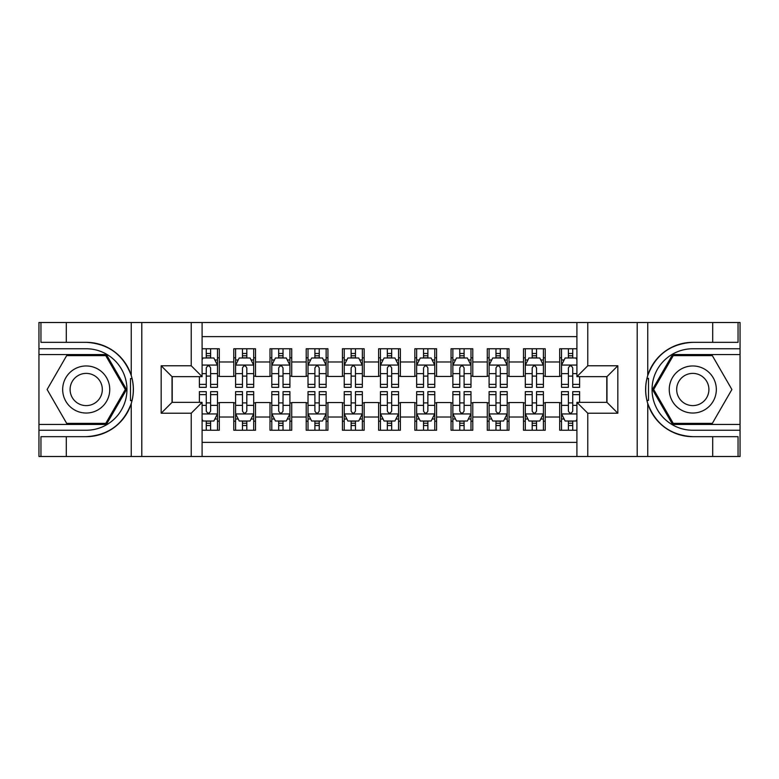 <?xml version="1.0" encoding="UTF-8"?>
<svg xmlns="http://www.w3.org/2000/svg" width="779" height="779" viewBox="0 0 779 779"><rect width="100%" height="100%" fill="white"/><g stroke="black" fill="none" stroke-linecap="round" stroke-linejoin="round"><path stroke-width="1.17" d="M202.092 456.494L576.908 456.494L576.908 402.353L606.968 402.353L606.968 376.647L576.908 376.647L576.908 322.506L202.092 322.506L202.092 376.647L172.032 376.647L172.032 402.353L202.092 402.353L202.092 456.494L66.293 456.494L66.293 436.668L86.206 436.668A47.168 47.168 0 0 0 131.252 403.512C134.007 394.174 134.007 384.836 131.252 375.488A47.168 47.168 0 0 0 86.206 342.332L66.293 342.332L66.293 322.506L38.95 322.506L38.95 424.448L106.382 424.448L126.558 389.5L106.382 354.552L38.95 354.552M576.908 348.758L559.702 348.758L559.702 361.982L545.222 361.982L545.222 376.461L559.702 376.461L559.702 361.982M545.222 361.982L545.222 348.758L523.488 348.758L523.488 361.982L509.008 361.982L509.008 376.461L523.488 376.461L523.488 361.982M509.008 361.982L509.008 348.758L487.274 348.758L487.274 361.982L472.795 361.982L472.795 376.461L487.274 376.461L487.274 361.982M472.795 361.982L472.795 348.758L451.06 348.758L451.06 361.982L436.581 361.982L436.581 376.461L451.06 376.461L451.06 361.982M436.581 361.982L436.581 348.758L414.847 348.758L414.847 361.982L400.367 361.982L400.367 376.461L414.847 376.461L414.847 361.982M400.367 361.982L400.367 348.758L378.633 348.758L378.633 361.982L364.153 361.982L364.153 376.461L378.633 376.461L378.633 361.982M364.153 361.982L364.153 348.758L342.419 348.758L342.419 361.982L327.94 361.982L327.94 376.461L342.419 376.461L342.419 361.982M327.94 361.982L327.94 348.758L306.205 348.758L306.205 361.982L291.726 361.982L291.726 376.461L306.205 376.461L306.205 361.982M291.726 361.982L291.726 348.758L269.992 348.758L269.992 361.982L255.512 361.982L255.512 376.461L269.992 376.461L269.992 361.982M255.512 361.982L255.512 348.758L233.778 348.758L233.778 376.461L219.298 376.461L219.298 348.758L202.092 348.758M202.092 430.242L219.298 430.242L219.298 402.539L233.778 402.539L233.778 430.242L255.512 430.242L255.512 402.539L269.992 402.539L269.992 417.018L255.512 417.018M269.992 417.018L269.992 430.242L291.726 430.242L291.726 402.539L306.205 402.539L306.205 417.018L291.726 417.018M306.205 417.018L306.205 430.242L327.94 430.242L327.94 402.539L342.419 402.539L342.419 417.018L327.94 417.018M342.419 417.018L342.419 430.242L364.153 430.242L364.153 402.539L378.633 402.539L378.633 417.018L364.153 417.018M378.633 417.018L378.633 430.242L400.367 430.242L400.367 402.539L414.847 402.539L414.847 417.018L400.367 417.018M414.847 417.018L414.847 430.242L436.581 430.242L436.581 402.539L451.06 402.539L451.06 417.018L436.581 417.018M451.06 417.018L451.06 430.242L472.795 430.242L472.795 402.539L487.274 402.539L487.274 417.018L472.795 417.018M487.274 417.018L487.274 430.242L509.008 430.242L509.008 402.539L523.488 402.539L523.488 417.018L509.008 417.018M523.488 417.018L523.488 430.242L545.222 430.242L545.222 402.539L559.702 402.539L559.702 417.018L545.222 417.018M576.908 336.625L202.092 336.625M202.092 442.375L576.908 442.375M559.702 417.018L559.702 430.242L576.908 430.242M172.217 376.647L172.217 402.353M606.783 402.353L606.783 376.647M206.26 357.814L210.603 357.814M217.487 357.814L219.298 357.814M206.26 376.101L210.603 376.101M217.487 376.101L219.298 376.101M206.26 402.899L210.603 402.899M217.487 402.899L219.298 402.899M206.26 421.186L210.603 421.186M217.487 421.186L219.298 421.186M233.778 376.101L235.589 376.101M242.473 376.101L246.816 376.101M253.701 376.101L255.512 376.101M233.778 357.814L235.589 357.814M242.473 357.814L246.816 357.814M253.701 357.814L255.512 357.814M233.778 402.899L235.589 402.899M242.473 402.899L246.816 402.899M253.701 402.899L255.512 402.899M233.778 421.186L235.589 421.186M242.473 421.186L246.816 421.186M253.701 421.186L255.512 421.186M269.992 402.899L271.803 402.899M278.687 402.899L283.03 402.899M289.915 402.899L291.726 402.899M269.992 421.186L271.803 421.186M278.687 421.186L283.03 421.186M289.915 421.186L291.726 421.186M269.992 357.814L271.803 357.814M278.687 357.814L283.03 357.814M289.915 357.814L291.726 357.814M269.992 376.101L271.803 376.101M278.687 376.101L283.03 376.101M289.915 376.101L291.726 376.101M306.205 402.899L308.017 402.899M314.901 402.899L319.244 402.899M326.128 402.899L327.94 402.899M306.205 421.186L308.017 421.186M314.901 421.186L319.244 421.186M326.128 421.186L327.94 421.186M306.205 357.814L308.017 357.814M314.901 357.814L319.244 357.814M326.128 357.814L327.94 357.814M306.205 376.101L308.017 376.101M314.901 376.101L319.244 376.101M326.128 376.101L327.94 376.101M342.419 402.899L344.23 402.899M351.115 402.899L355.458 402.899M362.342 402.899L364.153 402.899M342.419 421.186L344.23 421.186M351.115 421.186L355.458 421.186M362.342 421.186L364.153 421.186M342.419 357.814L344.23 357.814M351.115 357.814L355.458 357.814M362.342 357.814L364.153 357.814M342.419 376.101L344.23 376.101M351.115 376.101L355.458 376.101M362.342 376.101L364.153 376.101M378.633 402.899L380.444 402.899M387.329 402.899L391.671 402.899M398.556 402.899L400.367 402.899M378.633 421.186L380.444 421.186M387.329 421.186L391.671 421.186M398.556 421.186L400.367 421.186M378.633 357.814L380.444 357.814M387.329 357.814L391.671 357.814M398.556 357.814L400.367 357.814M378.633 376.101L380.444 376.101M387.329 376.101L391.671 376.101M398.556 376.101L400.367 376.101M414.847 402.899L416.658 402.899M423.542 402.899L427.885 402.899M434.77 402.899L436.581 402.899M414.847 421.186L416.658 421.186M423.542 421.186L427.885 421.186M434.77 421.186L436.581 421.186M414.847 357.814L416.658 357.814M423.542 357.814L427.885 357.814M434.77 357.814L436.581 357.814M414.847 376.101L416.658 376.101M423.542 376.101L427.885 376.101M434.77 376.101L436.581 376.101M451.06 402.899L452.872 402.899M459.756 402.899L464.099 402.899M470.983 402.899L472.795 402.899M451.06 421.186L452.872 421.186M459.756 421.186L464.099 421.186M470.983 421.186L472.795 421.186M451.06 357.814L452.872 357.814M459.756 357.814L464.099 357.814M470.983 357.814L472.795 357.814M451.06 376.101L452.872 376.101M459.756 376.101L464.099 376.101M470.983 376.101L472.795 376.101M487.274 402.899L489.085 402.899M495.97 402.899L500.313 402.899M507.197 402.899L509.008 402.899M487.274 421.186L489.085 421.186M495.97 421.186L500.313 421.186M507.197 421.186L509.008 421.186M487.274 357.814L489.085 357.814M495.97 357.814L500.313 357.814M507.197 357.814L509.008 357.814M487.274 376.101L489.085 376.101M495.97 376.101L500.313 376.101M507.197 376.101L509.008 376.101M523.488 402.899L525.299 402.899M532.184 402.899L536.527 402.899M543.411 402.899L545.222 402.899M523.488 421.186L525.299 421.186M532.184 421.186L536.527 421.186M543.411 421.186L545.222 421.186M523.488 357.814L525.299 357.814M532.184 357.814L536.527 357.814M543.411 357.814L545.222 357.814M523.488 376.101L525.299 376.101M532.184 376.101L536.527 376.101M543.411 376.101L545.222 376.101M559.702 402.899L561.513 402.899M568.397 402.899L572.74 402.899M559.702 421.186L561.513 421.186M568.397 421.186L572.74 421.186M559.702 357.814L561.513 357.814M568.397 357.814L572.74 357.814M559.702 376.101L561.513 376.101M568.397 376.101L572.74 376.101M210.603 353.471L206.26 353.471M199.375 384.378L199.375 387.329L206.26 387.329L206.26 384.378L199.375 384.378L199.375 376.647M214.858 359.986L217.487 359.986L217.487 387.329L210.603 387.329L210.603 367.951C209.162 365.166 207.711 365.166 206.26 367.951L206.26 384.378M217.487 359.986L217.487 348.758M217.487 365.234L213.865 357.989L202.998 357.989L202.092 359.801M206.26 357.989L206.26 348.758M210.603 348.758L210.603 357.989M206.26 425.529L210.603 425.529M202.092 419.199L202.998 421.011L213.865 421.011L217.487 413.766L217.487 391.671L210.603 391.671L210.603 394.622L217.487 394.622M217.487 413.766L217.487 430.242M199.375 402.353L199.375 391.671L206.26 391.671L206.26 411.049C207.701 413.834 209.152 413.834 210.603 411.049L210.603 394.622M210.603 421.011L210.603 430.242M206.26 430.242L206.26 421.011M97.979 369.119A23.536 23.536 0 0 0 65.825 377.727A23.536 23.536 0 0 0 74.443 409.881A23.536 23.536 0 0 0 106.596 401.273A23.536 23.536 0 0 0 97.979 369.119M94.269 375.546A16.116 16.116 0 0 0 72.252 381.447A16.116 16.116 0 0 0 78.153 403.454A16.116 16.116 0 0 0 100.17 397.553A16.116 16.116 0 0 0 94.269 375.546M105.759 423.357L66.663 423.357L47.11 389.5L66.663 355.643L105.759 355.643L125.312 389.5L105.759 423.357M704.557 369.119A23.536 23.536 0 0 0 672.404 377.727A23.536 23.536 0 0 0 681.021 409.881A23.536 23.536 0 0 0 713.174 401.273A23.536 23.536 0 0 0 704.557 369.119M700.847 375.546A16.116 16.116 0 0 0 678.83 381.447A16.116 16.116 0 0 0 684.731 403.454A16.116 16.116 0 0 0 706.748 397.553A16.116 16.116 0 0 0 700.847 375.546M712.337 423.357L673.241 423.357L653.688 389.5L673.241 355.643L712.337 355.643L731.89 389.5L712.337 423.357M130.482 400.377L132.109 400.377A47.168 47.168 0 0 0 132.109 378.643L130.482 378.643L130.482 400.649L132.041 400.649M66.293 322.506L131.252 322.506L131.252 375.488C123.384 354.727 108.378 343.666 86.206 342.332M86.206 436.668C108.378 435.334 123.384 424.273 131.252 403.512L131.252 456.494M191.225 456.494L191.225 413.221L161.175 413.221L161.175 365.779L191.225 365.779L191.225 322.506L141.797 322.506L141.797 456.494M66.293 456.494L38.95 456.494L38.95 424.448M38.95 430.242L86.206 430.242A40.742 40.742 0 0 0 126.948 389.5A40.742 40.742 0 0 0 86.206 348.758L38.95 348.758M131.252 322.506L141.797 322.506M191.225 322.506L202.092 322.506M66.293 436.668L40.946 436.668L40.946 456.494M66.293 342.332L40.946 342.332L40.946 322.506M191.225 413.221L202.092 402.353M161.175 413.221L172.032 402.353M161.175 365.779L172.032 376.647M191.225 365.779L202.092 376.647M130.482 378.643L132.041 378.37M133.199 393.551L133.345 387.835M132.888 382.693L132.634 381.155M648.518 378.623L646.891 378.623A47.168 47.168 0 0 0 646.891 400.357L648.518 400.357L648.518 378.351L646.959 378.351A47.168 47.168 0 0 1 692.794 342.332C670.622 343.666 655.616 354.727 647.748 375.488C644.993 384.826 644.993 394.164 647.748 403.512C655.616 424.273 670.622 435.334 692.794 436.668L712.707 436.668L712.707 456.494L740.05 456.494L740.05 354.552L672.618 354.552L652.442 389.5L672.618 424.448L740.05 424.448M648.518 400.357L646.959 400.63A47.168 47.168 0 0 0 692.794 436.668M576.908 322.506L712.707 322.506L712.707 342.332L692.794 342.332M587.775 322.506L587.775 365.779L617.825 365.779L617.825 413.221L587.775 413.221L587.775 456.494L637.203 456.494L637.203 322.506M647.748 403.512L647.748 456.494L712.707 456.494M712.707 322.506L740.05 322.506L740.05 354.552M740.05 348.758L692.794 348.758A40.742 40.742 0 0 0 652.052 389.5A40.742 40.742 0 0 0 692.794 430.242L740.05 430.242M647.748 456.494L637.203 456.494M587.775 456.494L576.908 456.494M712.707 342.332L738.054 342.332L738.054 322.506M712.707 436.668L738.054 436.668L738.054 456.494M587.775 365.779L576.908 376.647M617.825 365.779L606.968 376.647M617.825 413.221L606.968 402.353M587.775 413.221L576.908 402.353M645.801 385.449L645.655 391.165M646.112 396.307L646.366 397.845M246.816 353.471L242.473 353.471M253.701 384.378L246.816 384.378L246.816 387.329L253.701 387.329L253.701 365.234L250.078 357.989L239.211 357.989L235.589 365.234L235.589 387.329L242.473 387.329L242.473 384.378L235.589 384.378M235.589 365.234L235.589 348.758M253.701 365.234L253.701 348.758M242.473 357.989L242.473 348.758M246.816 348.758L246.816 357.989M246.816 384.378L246.816 367.951C245.375 365.166 243.924 365.166 242.473 367.951L242.473 384.378M283.03 353.471L278.687 353.471M289.915 384.378L283.03 384.378L283.03 387.329L289.915 387.329L289.915 365.234L286.292 357.989L275.425 357.989L271.803 365.234L271.803 387.329L278.687 387.329L278.687 384.378L271.803 384.378M271.803 365.234L271.803 348.758M289.915 365.234L289.915 348.758M278.687 357.989L278.687 348.758M283.03 348.758L283.03 357.989M283.03 384.378L283.03 367.951C281.589 365.166 280.138 365.166 278.687 367.951L278.687 384.378M319.244 353.471L314.901 353.471M326.128 384.378L319.244 384.378L319.244 387.329L326.128 387.329L326.128 365.234L322.506 357.989L311.639 357.989L308.017 365.234L308.017 387.329L314.901 387.329L314.901 384.378L308.017 384.378M308.017 365.234L308.017 348.758M326.128 365.234L326.128 348.758M314.901 357.989L314.901 348.758M319.244 348.758L319.244 357.989M319.244 384.378L319.244 367.951C317.803 365.166 316.352 365.166 314.901 367.951L314.901 384.378M355.458 353.471L351.115 353.471M362.342 384.378L355.458 384.378L355.458 387.329L362.342 387.329L362.342 365.234L358.72 357.989L347.853 357.989L344.23 365.234L344.23 387.329L351.115 387.329L351.115 384.378L344.23 384.378M344.23 365.234L344.23 348.758M362.342 365.234L362.342 348.758M351.115 357.989L351.115 348.758M355.458 348.758L355.458 357.989M355.458 384.378L355.458 367.951C354.017 365.166 352.566 365.166 351.115 367.951L351.115 384.378M242.473 425.529L246.816 425.529M235.589 394.622L242.473 394.622L242.473 391.671L235.589 391.671L235.589 413.766L239.211 421.011L250.078 421.011L253.701 413.766L253.701 391.671L246.816 391.671L246.816 394.622L253.701 394.622M253.701 413.766L253.701 430.242M235.589 413.766L235.589 430.242M246.816 421.011L246.816 430.242M242.473 430.242L242.473 421.011M242.473 394.622L242.473 411.049C243.915 413.834 245.366 413.834 246.816 411.049L246.816 394.622M278.687 425.529L283.03 425.529M271.803 394.622L278.687 394.622L278.687 391.671L271.803 391.671L271.803 413.766L275.425 421.011L286.292 421.011L289.915 413.766L289.915 391.671L283.03 391.671L283.03 394.622L289.915 394.622M289.915 413.766L289.915 430.242M271.803 413.766L271.803 430.242M283.03 421.011L283.03 430.242M278.687 430.242L278.687 421.011M278.687 394.622L278.687 411.049C280.128 413.834 281.579 413.834 283.03 411.049L283.03 394.622M314.901 425.529L319.244 425.529M308.017 394.622L314.901 394.622L314.901 391.671L308.017 391.671L308.017 413.766L311.639 421.011L322.506 421.011L326.128 413.766L326.128 391.671L319.244 391.671L319.244 394.622L326.128 394.622M326.128 413.766L326.128 430.242M308.017 413.766L308.017 430.242M319.244 421.011L319.244 430.242M314.901 430.242L314.901 421.011M314.901 394.622L314.901 411.049C316.342 413.834 317.793 413.834 319.244 411.049L319.244 394.622M351.115 425.529L355.458 425.529M344.23 394.622L351.115 394.622L351.115 391.671L344.23 391.671L344.23 413.766L347.853 421.011L358.72 421.011L362.342 413.766L362.342 391.671L355.458 391.671L355.458 394.622L362.342 394.622M362.342 413.766L362.342 430.242M344.23 413.766L344.23 430.242M355.458 421.011L355.458 430.242M351.115 430.242L351.115 421.011M351.115 394.622L351.115 411.049C352.556 413.834 354.007 413.834 355.458 411.049L355.458 394.622M391.671 353.471L387.329 353.471M398.556 384.378L391.671 384.378L391.671 387.329L398.556 387.329L398.556 365.234L394.934 357.989L384.066 357.989L380.444 365.234L380.444 387.329L387.329 387.329L387.329 384.378L380.444 384.378M380.444 365.234L380.444 348.758M398.556 365.234L398.556 348.758M387.329 357.989L387.329 348.758M391.671 348.758L391.671 357.989M391.671 384.378L391.671 367.951C390.23 365.166 388.779 365.166 387.329 367.951L387.329 384.378M387.329 425.529L391.671 425.529M380.444 394.622L387.329 394.622L387.329 391.671L380.444 391.671L380.444 413.766L384.066 421.011L394.934 421.011L398.556 413.766L398.556 391.671L391.671 391.671L391.671 394.622L398.556 394.622M398.556 413.766L398.556 430.242M380.444 413.766L380.444 430.242M391.671 421.011L391.671 430.242M387.329 430.242L387.329 421.011M387.329 394.622L387.329 411.049C388.77 413.834 390.221 413.834 391.671 411.049L391.671 394.622M427.885 353.471L423.542 353.471M434.77 384.378L427.885 384.378L427.885 387.329L434.77 387.329L434.77 365.234L431.147 357.989L420.28 357.989L416.658 365.234L416.658 387.329L423.542 387.329L423.542 384.378L416.658 384.378M416.658 365.234L416.658 348.758M434.77 365.234L434.77 348.758M423.542 357.989L423.542 348.758M427.885 348.758L427.885 357.989M427.885 384.378L427.885 367.951C426.444 365.166 424.993 365.166 423.542 367.951L423.542 384.378M423.542 425.529L427.885 425.529M416.658 394.622L423.542 394.622L423.542 391.671L416.658 391.671L416.658 413.766L420.28 421.011L431.147 421.011L434.77 413.766L434.77 391.671L427.885 391.671L427.885 394.622L434.77 394.622M434.77 413.766L434.77 430.242M416.658 413.766L416.658 430.242M427.885 421.011L427.885 430.242M423.542 430.242L423.542 421.011M423.542 394.622L423.542 411.049C424.983 413.834 426.434 413.834 427.885 411.049L427.885 394.622M464.099 353.471L459.756 353.471M470.983 384.378L464.099 384.378L464.099 387.329L470.983 387.329L470.983 365.234L467.361 357.989L456.494 357.989L452.872 365.234L452.872 387.329L459.756 387.329L459.756 384.378L452.872 384.378M452.872 365.234L452.872 348.758M470.983 365.234L470.983 348.758M459.756 357.989L459.756 348.758M464.099 348.758L464.099 357.989M464.099 384.378L464.099 367.951C462.658 365.166 461.207 365.166 459.756 367.951L459.756 384.378M459.756 425.529L464.099 425.529M452.872 394.622L459.756 394.622L459.756 391.671L452.872 391.671L452.872 413.766L456.494 421.011L467.361 421.011L470.983 413.766L470.983 391.671L464.099 391.671L464.099 394.622L470.983 394.622M470.983 413.766L470.983 430.242M452.872 413.766L452.872 430.242M464.099 421.011L464.099 430.242M459.756 430.242L459.756 421.011M459.756 394.622L459.756 411.049C461.197 413.834 462.648 413.834 464.099 411.049L464.099 394.622M500.313 353.471L495.97 353.471M507.197 384.378L500.313 384.378L500.313 387.329L507.197 387.329L507.197 365.234L503.575 357.989L492.708 357.989L489.085 365.234L489.085 387.329L495.97 387.329L495.97 384.378L489.085 384.378M489.085 365.234L489.085 348.758M507.197 365.234L507.197 348.758M495.97 357.989L495.97 348.758M500.313 348.758L500.313 357.989M500.313 384.378L500.313 367.951C498.872 365.166 497.421 365.166 495.97 367.951L495.97 384.378M495.97 425.529L500.313 425.529M489.085 394.622L495.97 394.622L495.97 391.671L489.085 391.671L489.085 413.766L492.708 421.011L503.575 421.011L507.197 413.766L507.197 391.671L500.313 391.671L500.313 394.622L507.197 394.622M507.197 413.766L507.197 430.242M489.085 413.766L489.085 430.242M500.313 421.011L500.313 430.242M495.97 430.242L495.97 421.011M495.97 394.622L495.97 411.049C497.411 413.834 498.862 413.834 500.313 411.049L500.313 394.622M536.527 353.471L532.184 353.471M543.411 384.378L536.527 384.378L536.527 387.329L543.411 387.329L543.411 365.234L539.789 357.989L528.922 357.989L525.299 365.234L525.299 387.329L532.184 387.329L532.184 384.378L525.299 384.378M525.299 365.234L525.299 348.758M543.411 365.234L543.411 348.758M532.184 357.989L532.184 348.758M536.527 348.758L536.527 357.989M536.527 384.378L536.527 367.951C535.085 365.166 533.634 365.166 532.184 367.951L532.184 384.378M532.184 425.529L536.527 425.529M525.299 394.622L532.184 394.622L532.184 391.671L525.299 391.671L525.299 413.766L528.922 421.011L539.789 421.011L543.411 413.766L543.411 391.671L536.527 391.671L536.527 394.622L543.411 394.622M543.411 413.766L543.411 430.242M525.299 413.766L525.299 430.242M536.527 421.011L536.527 430.242M532.184 430.242L532.184 421.011M532.184 394.622L532.184 411.049C533.625 413.834 535.076 413.834 536.527 411.049L536.527 394.622M572.74 353.471L568.397 353.471M576.908 359.801L576.002 357.989L565.135 357.989L561.513 365.234L561.513 387.329L568.397 387.329L568.397 384.378L561.513 384.378M561.513 365.234L561.513 348.758M579.625 376.647L579.625 387.329L572.74 387.329L572.74 367.951C571.299 365.166 569.848 365.166 568.397 367.951L568.397 384.378M568.397 357.989L568.397 348.758M572.74 348.758L572.74 357.989M568.397 425.529L572.74 425.529M579.625 394.622L579.625 391.671L572.74 391.671L572.74 394.622L579.625 394.622L579.625 402.353M564.142 419.014L561.513 419.014L561.513 391.671L568.397 391.671L568.397 411.049C569.839 413.834 571.289 413.834 572.74 411.049L572.74 394.622M561.513 419.014L561.513 430.242M561.513 413.766L565.135 421.011L576.002 421.011L576.908 419.199M572.74 421.011L572.74 430.242M568.397 430.242L568.397 421.011M233.778 417.018L219.298 417.018M233.778 361.982L219.298 361.982M217.39 365.059L202.092 365.059M217.487 384.378L210.603 384.378M206.26 373.628L202.092 373.628M217.487 373.628L210.603 373.628M210.603 355.769L206.26 355.769M202.092 413.941L217.39 413.941M217.487 419.014L214.858 419.014M199.375 394.622L206.26 394.622M210.603 405.372L217.487 405.372M202.092 405.372L206.26 405.372M206.26 423.231L210.603 423.231M647.748 322.506L647.748 375.488M253.603 365.059L235.686 365.059M235.589 359.986L238.218 359.986M251.072 359.986L253.701 359.986M242.473 373.628L235.589 373.628M253.701 373.628L246.816 373.628M246.816 355.769L242.473 355.769M289.817 365.059L271.9 365.059M271.803 359.986L274.432 359.986M287.285 359.986L289.915 359.986M278.687 373.628L271.803 373.628M289.915 373.628L283.03 373.628M283.03 355.769L278.687 355.769M326.031 365.059L308.114 365.059M308.017 359.986L310.646 359.986M323.499 359.986L326.128 359.986M314.901 373.628L308.017 373.628M326.128 373.628L319.244 373.628M319.244 355.769L314.901 355.769M362.245 365.059L344.328 365.059M344.23 359.986L346.859 359.986M359.713 359.986L362.342 359.986M351.115 373.628L344.23 373.628M362.342 373.628L355.458 373.628M355.458 355.769L351.115 355.769M235.686 413.941L253.603 413.941M253.701 419.014L251.072 419.014M238.218 419.014L235.589 419.014M246.816 405.372L253.701 405.372M235.589 405.372L242.473 405.372M242.473 423.231L246.816 423.231M271.9 413.941L289.817 413.941M289.915 419.014L287.285 419.014M274.432 419.014L271.803 419.014M283.03 405.372L289.915 405.372M271.803 405.372L278.687 405.372M278.687 423.231L283.03 423.231M308.114 413.941L326.031 413.941M326.128 419.014L323.499 419.014M310.646 419.014L308.017 419.014M319.244 405.372L326.128 405.372M308.017 405.372L314.901 405.372M314.901 423.231L319.244 423.231M344.328 413.941L362.245 413.941M362.342 419.014L359.713 419.014M346.859 419.014L344.23 419.014M355.458 405.372L362.342 405.372M344.23 405.372L351.115 405.372M351.115 423.231L355.458 423.231M398.459 365.059L380.541 365.059M380.444 359.986L383.073 359.986M395.927 359.986L398.556 359.986M387.329 373.628L380.444 373.628M398.556 373.628L391.671 373.628M391.671 355.769L387.329 355.769M380.541 413.941L398.459 413.941M398.556 419.014L395.927 419.014M383.073 419.014L380.444 419.014M391.671 405.372L398.556 405.372M380.444 405.372L387.329 405.372M387.329 423.231L391.671 423.231M434.672 365.059L416.755 365.059M416.658 359.986L419.287 359.986M432.141 359.986L434.77 359.986M423.542 373.628L416.658 373.628M434.77 373.628L427.885 373.628M427.885 355.769L423.542 355.769M416.755 413.941L434.672 413.941M434.77 419.014L432.141 419.014M419.287 419.014L416.658 419.014M427.885 405.372L434.77 405.372M416.658 405.372L423.542 405.372M423.542 423.231L427.885 423.231M470.886 365.059L452.969 365.059M452.872 359.986L455.501 359.986M468.354 359.986L470.983 359.986M459.756 373.628L452.872 373.628M470.983 373.628L464.099 373.628M464.099 355.769L459.756 355.769M452.969 413.941L470.886 413.941M470.983 419.014L468.354 419.014M455.501 419.014L452.872 419.014M464.099 405.372L470.983 405.372M452.872 405.372L459.756 405.372M459.756 423.231L464.099 423.231M507.1 365.059L489.183 365.059M489.085 359.986L491.715 359.986M504.568 359.986L507.197 359.986M495.97 373.628L489.085 373.628M507.197 373.628L500.313 373.628M500.313 355.769L495.97 355.769M489.183 413.941L507.1 413.941M507.197 419.014L504.568 419.014M491.715 419.014L489.085 419.014M500.313 405.372L507.197 405.372M489.085 405.372L495.97 405.372M495.97 423.231L500.313 423.231M543.314 365.059L525.397 365.059M525.299 359.986L527.928 359.986M540.782 359.986L543.411 359.986M532.184 373.628L525.299 373.628M543.411 373.628L536.527 373.628M536.527 355.769L532.184 355.769M525.397 413.941L543.314 413.941M543.411 419.014L540.782 419.014M527.928 419.014L525.299 419.014M536.527 405.372L543.411 405.372M525.299 405.372L532.184 405.372M532.184 423.231L536.527 423.231M576.908 365.059L561.61 365.059M561.513 359.986L564.142 359.986M579.625 384.378L572.74 384.378M568.397 373.628L561.513 373.628M576.908 373.628L572.74 373.628M572.74 355.769L568.397 355.769M561.61 413.941L576.908 413.941M561.513 394.622L568.397 394.622M572.74 405.372L576.908 405.372M561.513 405.372L568.397 405.372M568.397 423.231L572.74 423.231"/></g></svg>
